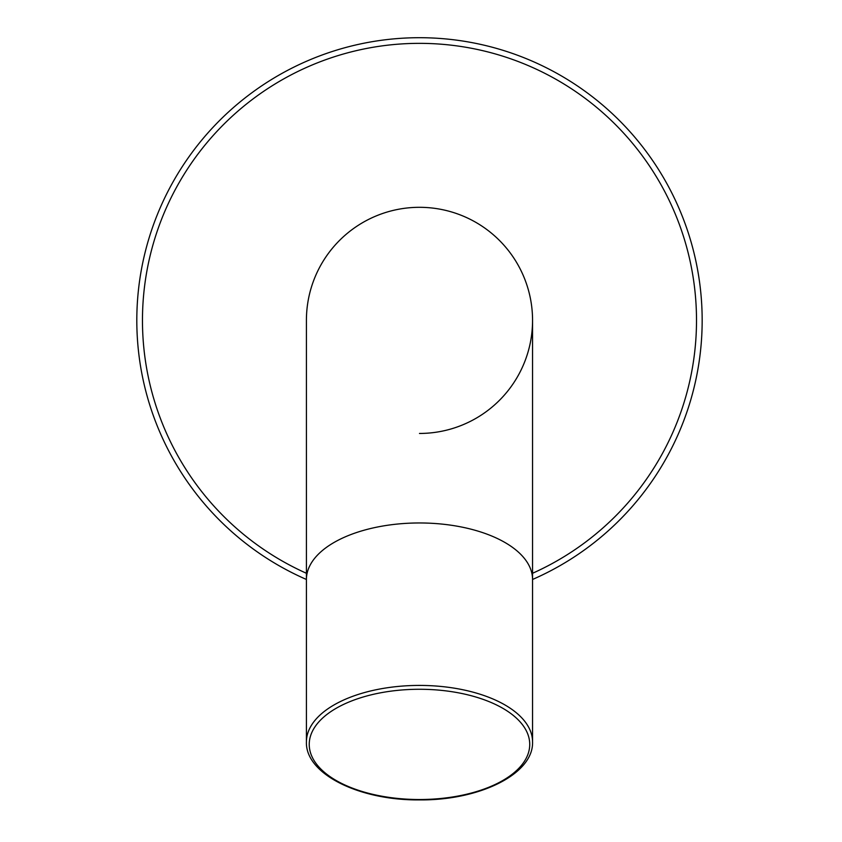 <?xml version="1.0" encoding="UTF-8"?>
<svg xmlns="http://www.w3.org/2000/svg" width="842" height="842" viewBox="0 0 842 842"><rect width="100%" height="100%" fill="white"/><g stroke="black" fill="none" stroke-linecap="round" stroke-linejoin="round"><path stroke-width="1.26" d="M187.587 482.024A282.68 282.68 0 0 0 306.414 579.464A282.68 282.68 0 0 1 257.841 88.484A282.68 282.68 0 0 1 651.382 158.728A282.68 282.68 0 0 1 532.554 579.464A282.68 282.68 0 0 0 651.382 158.728M532.554 320.381A113.07 113.07 0 0 0 419.484 207.311A113.07 113.07 0 0 0 306.414 320.381A113.07 113.07 0 0 1 419.484 207.311A113.07 113.07 0 0 1 532.554 320.381A113.07 113.07 0 0 1 419.484 433.451A113.07 113.07 0 0 0 532.554 320.381L532.554 579.507A113.07 56.54 180 0 0 419.484 522.966A113.07 56.54 180 0 0 306.414 579.507L306.414 741.949A113.07 56.54 0 0 1 419.484 685.42A113.07 56.54 0 0 1 532.554 741.949L532.554 579.507M532.554 573.276A277.029 277.029 0 0 0 646.751 161.969A277.029 277.029 0 0 0 261.073 93.115A277.029 277.029 0 0 0 306.414 573.276M419.484 689.272A110.249 55.119 180 0 0 309.235 744.402A110.249 55.119 180 0 0 419.484 799.521A110.249 55.119 180 0 0 529.734 744.402A110.249 55.119 180 0 0 419.484 689.272M419.484 207.311A113.07 113.07 0 0 0 306.414 320.381L306.414 579.507M306.414 741.949C305.278 774.04 359.481 800.521 419.484 799.9C479.487 800.521 533.691 774.04 532.554 741.949"/></g></svg>
